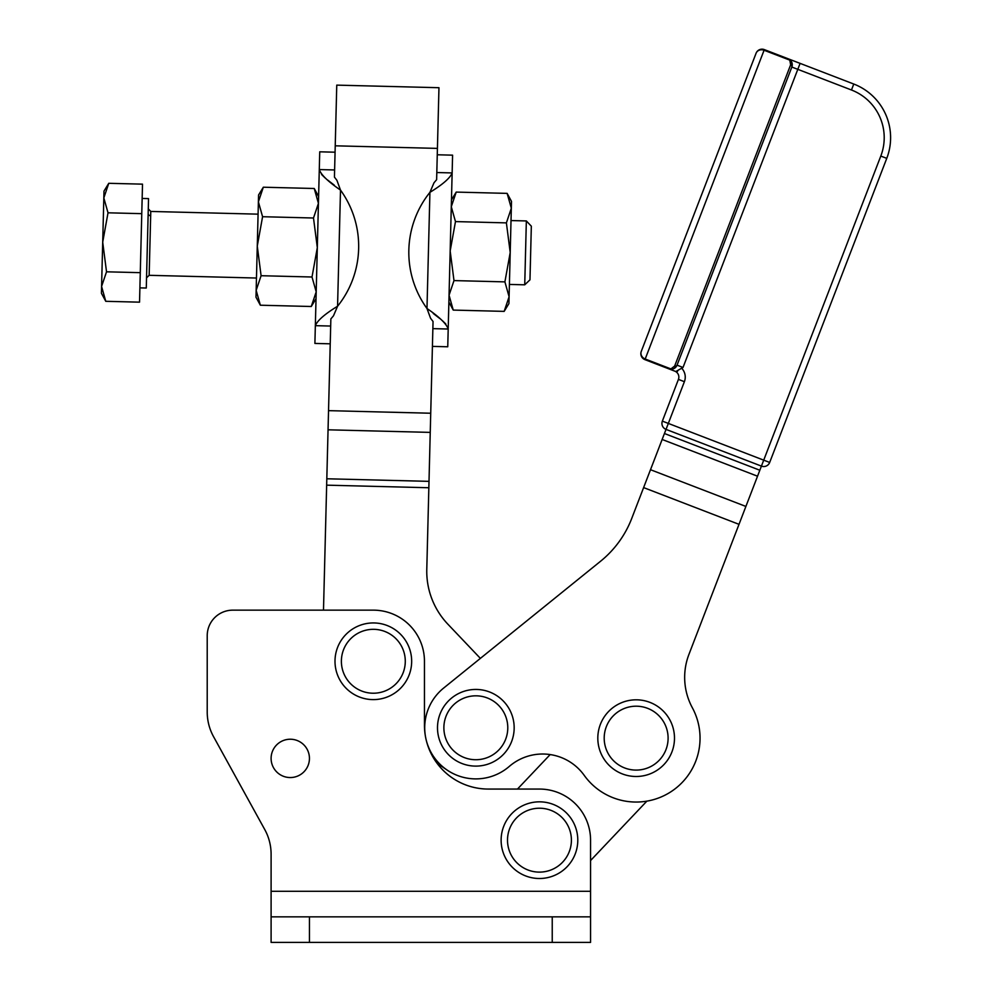 <?xml version="1.0" encoding="UTF-8"?>
<svg xmlns="http://www.w3.org/2000/svg" width="992" height="992" viewBox="0 0 992 992"><rect width="100%" height="100%" fill="white"/><g stroke="black" fill="none" stroke-linecap="round" stroke-linejoin="round"><path stroke-width="1.49" d="M524.731 284.816L529.976 279.831L531.241 229.772L531.328 226.176L526.343 220.943L524.731 284.816L509.404 284.431M142.154 198.45L148.54 198.611L148.391 204.6L146.283 288.027L139.897 287.866M105.772 301.308L101.42 293.285L101.581 286.44L105.772 301.308L139.537 302.163L142.513 184.152L108.76 183.309L103.825 197.941L103.999 191.096L108.76 183.309M309.442 758.384A19.17 19.17 0 0 1 290.272 777.554A19.17 19.17 0 0 1 271.101 758.384A19.17 19.17 0 0 1 290.272 739.226A19.17 19.17 0 0 1 309.442 758.384M431.88 598.883A76.669 76.669 0 0 0 447.863 624.179A76.669 76.669 0 0 1 426.783 569.408A76.669 76.669 0 0 0 431.88 598.883M509.243 766.456A51.113 51.113 0 0 1 447.156 770.09A51.113 51.113 0 0 1 443.709 688.014L600.582 561.236A102.226 102.226 0 0 0 631.73 518.456L666.029 429.387A6.386 6.386 0 0 1 662.358 421.129L678.429 379.39L662.358 421.129A6.386 6.386 0 0 0 662.482 426.014A6.386 6.386 0 0 1 662.358 421.129A6.386 6.386 0 0 0 666.029 429.387L761.422 466.116L688.932 654.41A63.897 63.897 0 0 0 692.354 707.767A63.897 63.897 0 0 1 670.022 792.335A63.897 63.897 0 0 1 584.214 775.36A51.113 51.113 0 0 0 509.243 766.456A51.113 51.113 0 0 1 550.163 754.577L517.477 789.062M436.815 172.534L452.141 172.93L452.588 155.161L437.261 154.777M432.425 346.394L447.752 346.778L449.277 286.279M330.671 326.046L315.344 325.661L319.734 151.813L335.06 152.198M330.224 343.815L314.898 343.43L315.344 325.661C317.341 320.577 324.744 314.104 337.565 306.243L333.486 315.816L330.857 318.916L328.538 410.651L430.726 413.23L433.045 321.495L430.578 318.271L426.982 308.5C439.394 316.994 446.462 323.838 448.198 329.022L452.141 172.93C450.145 178.014 442.742 184.487 429.92 192.349L434 182.776L436.629 179.676L438.96 87.705L336.759 85.126L334.44 177.097L336.908 180.321L340.504 190.092C328.092 181.586 321.024 174.753 319.288 169.57L334.614 169.954M411.668 661.267A38.341 38.341 0 0 0 373.327 622.939A38.341 38.341 0 0 0 334.998 661.267A38.341 38.341 0 0 0 373.327 699.608A38.341 38.341 0 0 0 411.668 661.267M577.79 840.174A38.341 38.341 0 0 0 539.45 801.834A38.341 38.341 0 0 0 501.121 840.174A38.341 38.341 0 0 0 539.45 878.503A38.341 38.341 0 0 0 577.79 840.174M650.045 702.423A38.341 38.341 0 0 0 600.42 724.259A38.341 38.341 0 0 0 622.257 773.884A38.341 38.341 0 0 0 671.882 752.048A38.341 38.341 0 0 0 650.045 702.423M489.726 692.044A38.341 38.341 0 0 0 440.101 713.88A38.341 38.341 0 0 0 461.937 763.505A38.341 38.341 0 0 0 511.562 741.669A38.341 38.341 0 0 0 489.726 692.044M257.275 246.103L258.565 195.002L263.326 187.215L258.391 201.847L262.582 216.715L257.275 246.103L261.094 275.714L256.159 290.346L257.275 246.103M317.961 222.072L317.316 247.616L313.497 218.004L318.432 203.36L314.241 188.492L263.326 187.215M456.221 192.088L451.286 206.72L455.477 221.588L506.391 222.878L511.326 208.233L511.5 201.388L507.135 193.378L456.221 192.088L451.459 199.876M504.159 311.376L508.921 303.589L509.094 296.744L504.903 281.877L510.21 252.489L509.094 296.744L504.159 311.376L453.245 310.087L448.88 302.076M674.238 368.429A6.386 6.386 0 0 0 677.052 365.168L791.839 67.047L851.471 89.999A51.113 51.113 0 0 1 880.797 156.066L763.716 460.152L769.68 462.458A6.386 6.386 0 0 1 766.32 465.992A6.386 6.386 0 0 0 769.68 462.458L886.761 158.36A57.499 57.499 0 0 0 853.765 84.035L764.324 49.6A6.386 6.386 0 0 0 756.065 53.27A6.386 6.386 0 0 1 764.324 49.6A6.386 6.386 0 0 0 756.065 53.27A6.386 5.704 21.1 0 1 764.076 50.245L789.806 60.14A1.922 1.277 -42.2 0 1 790.612 60.45L764.324 49.6A6.386 6.386 0 0 0 756.065 53.27L641.278 351.391A6.386 6.386 0 0 0 644.949 359.65L657.064 364.324M675.974 366.99L675.056 367.883M674.312 368.392L677.052 365.168A1.922 1.674 -158.9 0 1 674.672 366.036L670.927 368.925L668.794 368.838L673.692 368.714L671.733 369.235A1.922 1.277 -95.7 0 1 670.927 368.925L645.197 359.017A6.386 5.704 -158.9 0 1 641.278 351.391A6.386 6.386 0 0 0 644.949 359.65L668.794 368.838A6.386 6.386 0 0 0 673.692 368.714A6.386 6.386 0 0 1 668.794 368.838L675.825 371.541L683.017 367.462L677.052 365.168M790.649 64.79A1.922 1.674 21.1 0 1 791.839 67.047L791.715 62.149L790.612 60.45A6.386 6.386 0 0 0 788.169 58.788L800.098 63.376L788.169 58.788L789.806 60.14L790.649 64.79L674.672 366.036M792.261 65.125L792.075 66.278M792 66.576L791.839 67.047A6.386 6.386 0 0 0 791.715 62.149A6.386 6.386 0 0 1 791.839 67.047M761.422 466.116A6.386 6.386 0 0 0 766.32 465.992A6.386 6.386 0 0 1 761.422 466.116L763.716 460.152L668.323 423.423L666.029 429.387M677.573 371.33L675.825 371.541L668.794 368.838L672.985 368.987M674.758 371.132A6.386 6.386 0 0 1 678.305 374.505A6.386 6.386 0 0 0 674.758 371.132L675.825 371.541M678.305 374.505A6.386 6.386 0 0 1 678.429 379.39A6.386 6.386 0 0 0 678.305 374.505M644.949 359.65L764.324 49.6L788.169 58.788A6.386 6.386 0 0 1 790.612 60.45L791.38 61.479M507.135 193.378L511.326 208.233L510.21 252.489L506.391 222.878M455.477 221.588L450.17 250.976L453.989 280.587L449.054 295.219L453.245 310.087M453.989 280.587L504.903 281.877M260.35 305.214L255.986 297.191L256.159 290.346L260.35 305.214L311.265 306.503L316.2 291.871L312.009 277.004L317.316 247.616M313.497 218.004L262.582 216.715M312.009 277.004L261.094 275.714M337.565 306.243A95.84 95.84 0 0 0 340.504 190.092L337.565 306.243M321.631 174.555L325.128 177.965M327.645 180.036L334.23 185.107M328.538 410.651L323.491 610.154L232.773 610.154L373.327 610.154A51.113 51.113 0 0 1 424.452 661.267L424.452 725.164A63.897 63.897 0 0 0 488.337 789.062L539.45 789.062A51.113 51.113 0 0 1 590.562 840.174L590.562 891.287L590.562 860.548L646.871 801.139M448.198 329.022L432.872 328.637M445.854 324.037L442.358 320.627M439.84 318.556L433.256 313.472M429.92 192.349A95.84 95.84 0 0 0 426.982 308.5L429.92 192.349M430.726 413.23L426.783 569.408M631.73 518.456A102.226 102.226 0 0 1 600.582 561.236M488.337 789.062A63.897 63.897 0 0 1 437.013 763.22L447.156 770.09M480.376 658.378L447.863 624.179M271.101 891.287L271.101 942.4L590.562 942.4L590.562 891.287L271.101 891.287L271.101 854.224A51.113 51.113 0 0 0 264.752 829.548L213.565 736.684A51.113 51.113 0 0 1 207.216 712.008L207.216 635.711A25.556 25.556 0 0 1 232.773 610.154M590.562 916.844L271.101 916.844M264.752 829.548A51.113 51.113 0 0 1 271.101 854.224M207.216 635.711L207.216 712.008M108.016 212.809L102.709 242.197L103.825 197.941L108.016 212.809L141.769 213.664M106.528 271.808L101.581 286.44L102.709 242.197L106.528 271.808L140.281 272.664M256.469 278.033L149.16 275.317L150.672 215.735A2.554 2.207 1.4 0 1 148.168 213.454M150.672 215.735L150.772 211.445L148.292 208.828M341.384 661.267A31.942 31.942 0 0 1 373.327 629.325A31.942 31.942 0 0 1 405.282 661.267A31.942 31.942 0 0 1 373.327 693.222A31.942 31.942 0 0 1 341.384 661.267M507.507 840.174A31.942 31.942 0 0 1 539.45 808.22A31.942 31.942 0 0 1 571.404 840.174A31.942 31.942 0 0 1 539.45 872.117A31.942 31.942 0 0 1 507.507 840.174M624.576 767.92A31.942 31.942 0 0 1 606.372 726.566A31.942 31.942 0 0 1 647.726 708.375A31.942 31.942 0 0 1 665.93 749.729A31.942 31.942 0 0 1 624.576 767.92M464.256 757.553A31.942 31.942 0 0 1 446.053 716.199A31.942 31.942 0 0 1 487.407 697.996A31.942 31.942 0 0 1 505.61 739.35A31.942 31.942 0 0 1 464.256 757.553M885.658 114.365A57.499 57.499 0 0 0 853.765 84.035L851.471 89.999M880.797 156.066L886.761 158.36M683.017 367.462L800.098 63.376M662.358 421.129L668.323 423.423L684.393 381.684L678.429 379.39M684.393 381.684A12.784 12.784 0 0 0 681.554 368.106M437.422 148.391L335.222 145.812M664.442 433.516L759.835 470.245M757.541 476.21L662.148 439.468M650.504 469.712L745.897 506.441M739.015 524.334L643.61 487.593M428.854 487.742L326.653 485.162M326.814 478.776L429.015 481.356M430.243 432.388L328.054 429.809M309.442 942.4L309.442 916.844M552.234 942.4L552.234 916.844M789.124 59.247L788.169 58.788M318.606 196.515L314.241 188.492M316.026 298.716L311.265 306.503M511.016 220.559L526.343 220.943M149.16 275.317L146.543 277.81M150.772 211.445L258.081 214.16"/></g></svg>
